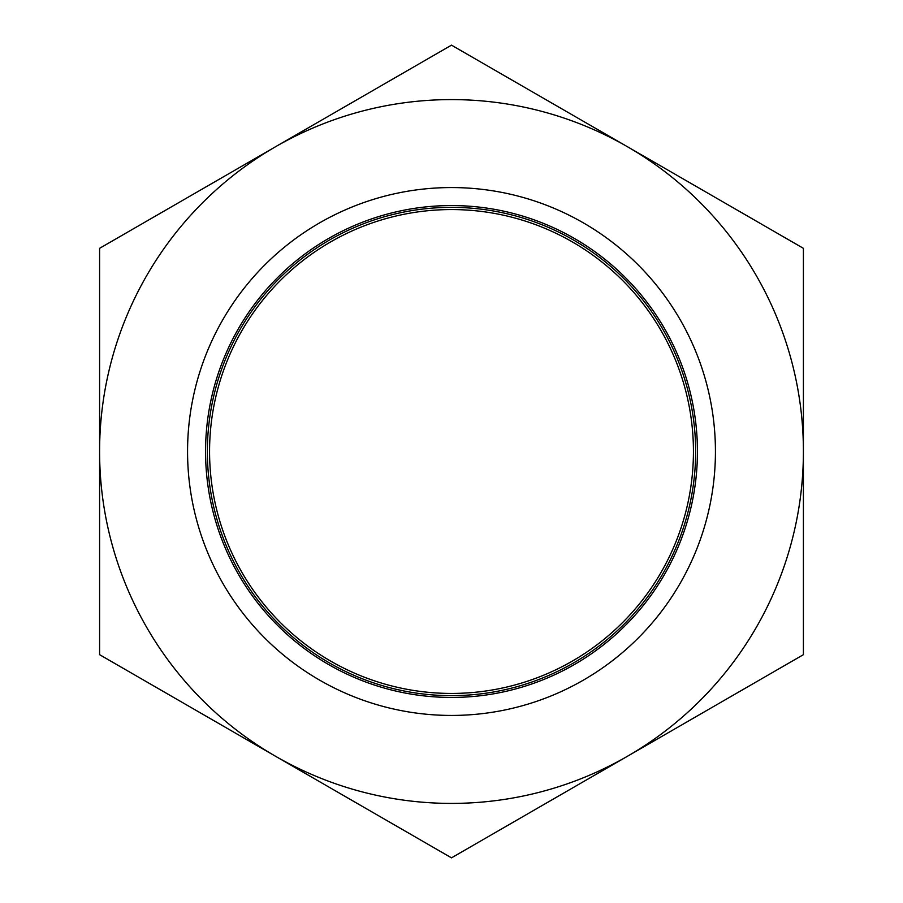 <?xml version="1.0" encoding="UTF-8"?>
<svg xmlns="http://www.w3.org/2000/svg" width="903" height="903" viewBox="0 0 903 903"><rect width="100%" height="100%" fill="white"/><g stroke="black" fill="none" stroke-linecap="round" stroke-linejoin="round"><path stroke-width="1.35" d="M715.436 451.5A263.936 263.936 0 0 1 451.5 715.436A263.936 263.936 0 0 1 187.564 451.5A263.936 263.936 0 0 1 451.5 187.564A263.936 263.936 0 0 1 715.436 451.5M697.443 451.5A245.943 245.943 0 0 1 451.5 697.443A245.943 245.943 0 0 1 205.557 451.5A245.943 245.943 0 0 1 451.5 205.557A245.943 245.943 0 0 1 697.443 451.5M695.637 451.5A244.137 244.137 0 0 1 451.5 695.637A244.137 244.137 0 0 1 207.363 451.5A244.137 244.137 0 0 1 451.5 207.363A244.137 244.137 0 0 1 695.637 451.5M693.436 451.5A241.936 241.936 0 0 1 451.5 693.436A241.936 241.936 0 0 1 209.564 451.5A241.936 241.936 0 0 1 451.5 209.564A241.936 241.936 0 0 1 693.436 451.5M627.45 756.262L803.41 654.675L803.41 248.325L451.5 45.15L99.59 248.325L99.59 654.675L451.5 857.85L627.45 756.262A351.91 351.91 0 0 1 99.59 451.5A351.91 351.91 0 0 1 627.45 146.737A351.91 351.91 0 0 1 627.45 756.262"/></g></svg>
